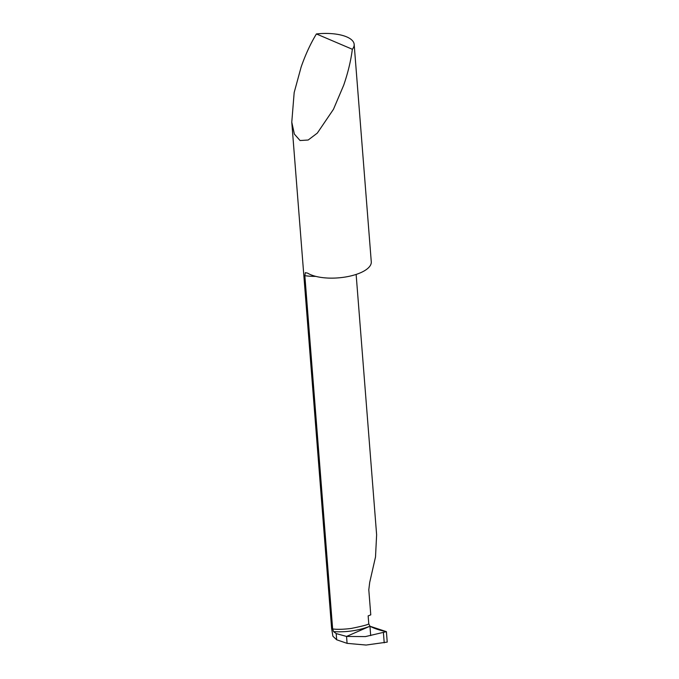 <?xml version="1.0" encoding="UTF-8"?>
<svg xmlns="http://www.w3.org/2000/svg" width="679" height="679" viewBox="0 0 679 679"><rect width="100%" height="100%" fill="white"/><g stroke="black" fill="none" stroke-linecap="round" stroke-linejoin="round"><path stroke-width="1.02" d="M386.402 631.657C379.85 630.367 374.367 628.559 369.953 626.225L346.545 636.444L365.429 636.588L386.402 631.657L387.225 642.105L366.091 645.05L347.088 643.352L336.674 639.779L332.905 636.24L331.607 628.347L291.775 122.195L294.38 134.111L300.067 140.545L308.181 140.01L317.305 133.118L333.465 109.294L343.693 85.215C347.988 72.738 350.873 60.762 352.342 49.27A34.154 13.402 -4.5 0 0 354.166 44.381A34.154 13.402 -4.5 0 0 316.414 33.95C310.566 43.575 305.465 54.617 301.12 67.068L294.177 92.522L291.775 122.195M336.181 633.575L346.545 636.444L347.088 643.352L346.545 636.444L369.953 626.225C358.444 630.621 346.324 632.421 333.593 631.623L336.181 633.575L336.674 639.779M352.342 49.27L316.414 33.95M315.82 276.387A34.154 13.402 175.5 0 1 304.846 275.674L305.338 272.652L307.655 273.145A34.154 13.402 -4.5 0 0 358.52 273.586A34.154 13.402 -4.5 0 0 371.277 261.831L354.166 44.381M333.593 631.623L332.642 628.958C337.2 629.569 343.336 629.408 351.077 628.474C362.306 626.199 368.196 624.655 368.773 623.831L369.953 626.225M304.846 275.674L332.642 628.958M368.773 623.831L368.145 615.861A34.154 13.402 -4.5 0 0 369.283 615.446A34.154 13.402 -4.5 0 0 370.768 614.851L368.799 589.796L369.69 582.455L375.512 556.95L376.624 534.763L356.136 274.435M387.225 642.105L386.402 631.657L369.953 626.225L370.692 635.603M383.423 632.675L384.221 642.835"/></g></svg>
